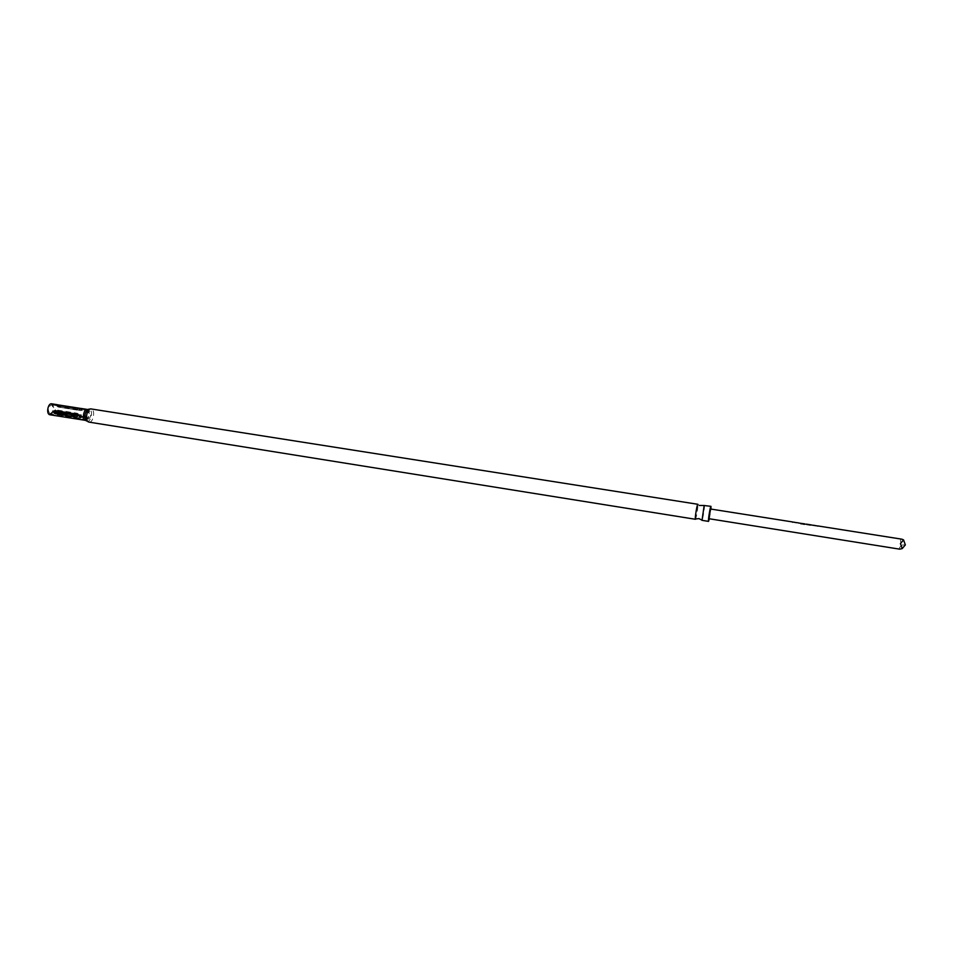 <?xml version="1.0" encoding="UTF-8"?>
<svg xmlns="http://www.w3.org/2000/svg" width="953" height="953" viewBox="0 0 953 953"><rect width="100%" height="100%" fill="white"/><g stroke="black" fill="none" stroke-linecap="round" stroke-linejoin="round"><path stroke-width="0.71" stroke-dasharray="4.76 3.57" d="M704.338 505.304L704.398 505.364C704.97 506.079 702.766 519.885 702.027 520.29M87.104 419.975L86.616 419.677C84.841 416.258 85.317 413.209 88.069 410.505L89.177 410.469C91.607 414.817 90.916 417.986 87.104 419.975M60.063 411.493L57.251 412.994L58.252 414.519L79.814 417.962L82.959 417.092L81.589 414.924L60.063 411.493L59.205 412.208L80.755 415.639L80.255 416.485L58.705 413.042L59.205 412.208M56.668 405.716L59.694 406.907L81.255 410.314L82.434 409.778L56.453 405.656L58.05 407.002L80.576 410.564L58.05 407.002M49.83 413.65L50.08 413.709C53.559 411.565 54.118 408.634 51.76 404.942L51.486 404.87C48.007 407.038 47.447 409.969 49.83 413.65M695.964 518.932L695.642 519.063C697 514.322 697.775 509.486 697.941 504.554L697.894 504.34M817.888 526.282L812.79 525.532M813.791 525.389L816.959 525.913M807.656 524.329L806.619 524.817L811.682 525.615L806.619 524.817M810.836 524.829L810.741 525.472M810.765 524.912L811.789 524.984L810.777 525.246M807.715 524.424L806.655 524.591M801.437 523.352L804.594 523.959M800.663 524.102L805.595 524.293L801.378 523.995L804.129 524.031L800.591 523.209L805.511 524.245M799.531 523.042L794.433 522.637M795.421 522.399L798.578 523.018M793.42 522.077L792.408 522.578M899.68 549.166C898.703 548.547 899.561 547.153 902.253 544.973C900.025 541.423 899.894 539.493 901.86 539.184M708.984 518.718L710.521 509.009M709.401 518.777L710.938 509.081M50.235 414.793C54.297 411.744 54.881 408.11 51.986 403.905M57.347 404.727L58.157 405.942L57.573 404.811L81.97 408.623L80.612 409.552L58.288 405.966L80.802 409.516M81.839 416.092L60.325 412.673L58.288 413.793L58.895 415.055L80.433 418.498L82.625 417.676L81.684 415.984L80.612 417.176L59.074 413.745L59.574 412.911L81.1 416.33M55.703 413.59L53.189 411.505L55.393 409.778L77.038 413.209L78.098 413.709L78.932 416.401L77.324 417.033L55.703 413.59L55.917 412.03L77.538 415.46L77.455 414.412L55.834 410.969L55.917 412.03M905.35 544.902L902.253 544.973M801.437 523.721L804.523 523.959M85.472 419.344C83.209 415.651 83.757 412.697 87.128 410.493L87.39 410.552C89.63 414.269 89.082 417.211 85.71 419.403L85.472 419.344M87.295 409.421L87.712 409.552C90.332 413.709 89.761 417.343 86.008 420.476L85.651 420.476M86.568 421L86.961 421.202C90.821 422.929 93.525 410.517 89.558 409.278L88.438 409.23M60.325 412.673L59.574 412.911M89.391 422.131C93.442 422.322 95.407 410.207 91.512 409.04M80.04 409.337L79.695 408.325M58.097 404.918L58.455 405.93M59.753 405.549L58.288 405.966M80.612 409.552L81.315 408.944M82.137 408.873L80.671 409.564L59.098 406.169C58.288 406.002 58.288 406.002 59.098 406.169L59.038 406.157M81.327 416.83L82.625 417.676M80.612 417.176L80.433 418.498M58.895 415.055L59.074 413.745M57.585 406.121L58.228 406.967M79.814 410.374L79.194 409.528M80.576 410.564L82.434 409.778M80.386 410.6L81.255 410.314M59.694 406.907L58.812 407.193M77.538 415.46L77.324 417.033M77.967 415.008L79.028 415.615M53.189 411.505L55.405 411.422M77.455 414.412L77.038 413.209M55.393 409.778L55.834 410.969M80.755 415.639L81.589 414.924M80.981 416.139L82.959 417.092M57.251 412.994L58.49 412.554M80.255 416.485L79.814 417.962M58.252 414.519L58.705 413.042M86.616 419.677L50.08 413.709M88.069 410.505L82.113 409.695M699.192 505.435L697.941 504.554M58.193 414.698L58.312 413.34C58.204 413.233 59.884 411.994 58.312 413.34L60.11 412.554L82.411 416.354M54.357 410.588L76.454 414.031L77.896 415.591L77.455 416.83M51.486 404.87L56.453 405.656M56.418 405.728L58.943 407.217L80.505 410.624L82.458 410.219M78.11 413.709L78.932 416.401M59.503 411.482L57.013 413.65M793.384 522.327L792.443 522.184M799.484 523.292L798.543 523.149M795.386 522.649L794.445 522.494M817.9 526.199L816.947 526.044M813.767 525.544L812.814 525.401"/><path stroke-width="1.43" d="M702.027 520.29L704.16 505.519L710.95 506.341C710.354 505.829 707.936 520.683 708.508 521.339L709.401 518.777M710.938 509.081L710.95 506.341M697.894 504.34L697.834 504.28C697.143 503.756 694.737 518.563 695.392 519.23L695.63 519.099M54.69 410.6L76.347 414.043L77.741 415.853L76.562 417.069L54.929 413.614L53.273 411.958L54.69 410.6M51.986 403.905L51.653 403.81C48.007 402.94 45.982 413.685 49.604 414.686L50.235 414.793M81.97 408.623L57.573 404.811M817.924 526.032L813.802 525.294M806.715 524.186L813.791 525.389M810.824 524.912L807.644 524.412M805.619 524.162L806.715 524.174M798.566 522.983L801.413 523.435M794.48 522.339L798.59 522.899M792.455 522.018L794.48 522.256M817.936 525.949L901.86 539.184L903.551 539.886L900.442 543.555L902.241 548.583L899.68 549.166L708.984 518.718L710.521 509.009L792.479 521.934M77.384 415.353L55.238 411.315L55.322 412.363L77.669 415.425M902.241 548.583L905.35 544.902L903.551 539.886M801.485 523.447L804.606 523.84M804.451 524.341L800.758 523.519M85.651 420.476L85.246 420.392C81.767 419.415 83.793 408.575 87.295 409.421L87.7 409.587C84.805 412.84 84.233 416.449 85.973 420.44L86.568 421M91.512 409.04L91.119 408.944C86.973 407.92 84.555 420.869 88.677 422.024L89.391 422.131M88.438 409.23L91.119 408.944L697.834 504.28M76.955 415.806L76.562 417.069M54.929 413.614L55.322 412.363M53.273 411.958L54.809 411.767M76.871 414.758L76.621 414.114M54.905 410.636L55.238 411.315M701.849 520.064L698.894 518.599L695.964 518.932M704.16 505.519L699.192 505.435M49.913 414.769L85.973 420.44L89.034 422.119L695.452 519.278M51.653 403.81L57.359 404.715M81.529 408.515L87.295 409.421M810.8 524.829L807.691 524.329M701.956 520.326L708.555 521.386"/></g></svg>
